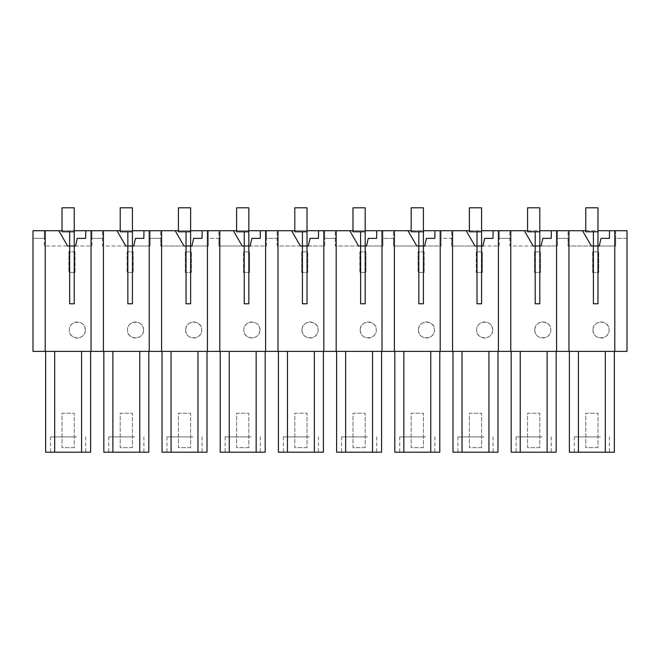 <?xml version="1.0" encoding="UTF-8"?>
<svg xmlns="http://www.w3.org/2000/svg" width="660" height="660" viewBox="0 0 660 660"><rect width="100%" height="100%" fill="white"/><g stroke="black" fill="none" stroke-linecap="round" stroke-linejoin="round"><path stroke-width="0.49" stroke-dasharray="3.3 2.47" d="M609.527 230.72L609.394 238.359L601.037 238.359L599.263 245.99L615.689 245.99L615.689 230.72L627 230.72L627 238.359L615.689 238.359L615.689 245.99L568.054 245.99L568.054 238.359L557.494 238.359L557.494 245.99L509.858 245.99L509.858 238.359L499.298 238.359L499.298 245.99L451.663 245.99L451.663 238.359L441.111 238.359L441.111 245.99L393.475 245.99L393.475 238.359L382.915 238.359L382.915 245.99L335.28 245.99L335.28 238.359L324.72 238.359L324.72 245.99L277.084 245.99L277.084 238.359L266.524 238.359L266.524 245.99L218.889 245.99L218.889 238.359L208.337 238.359L208.337 245.99L160.702 245.99L160.702 238.359L150.142 238.359L150.142 245.99L102.506 245.99L102.506 238.359L91.946 238.359L91.946 245.99L44.311 245.99L44.311 230.72L44.311 238.359L33 238.359L33 230.72L33 351.384L627 351.384L627 230.72L627 238.359L615.689 238.359L615.689 230.72L609.527 230.72L627 230.72L33 230.72L58.79 230.72L67.609 245.99L44.311 245.99L44.311 238.359L33 238.359L33 230.72L58.79 230.72M62.024 230.72L74.242 230.72M85.792 230.72L85.651 238.359L77.294 238.359L75.52 245.99L91.946 245.99L91.946 230.72L116.985 230.72L91.946 230.72L91.946 238.359L102.506 238.359L102.506 230.72L102.506 245.99L125.804 245.99L116.985 230.72M120.211 230.72L132.429 230.72M143.979 230.72L143.847 238.359L135.49 238.359L133.716 245.99L150.142 245.99L150.142 230.72L175.18 230.72L150.142 230.72L150.142 238.359L160.702 238.359L160.702 230.72L160.702 245.99L184 245.99L175.18 230.72M178.406 230.72L190.624 230.72M202.174 230.72L202.042 238.359L193.677 238.359L191.903 245.99L208.337 245.99L208.337 230.72L233.376 230.72L208.337 230.72L208.337 238.359L218.889 238.359L218.889 230.72L218.889 245.99L242.187 245.99L233.376 230.72M236.602 230.72L248.82 230.72M260.37 230.72L260.238 238.359L251.873 238.359L250.099 245.99L266.524 245.99L266.524 230.72L291.563 230.72L266.524 230.72L266.524 238.359L277.084 238.359L277.084 230.72L277.084 245.99L300.382 245.99L291.563 230.72M294.797 230.72L307.015 230.72M318.565 230.72L318.425 238.359L310.068 238.359L308.294 245.99L324.72 245.99L324.72 230.72L349.759 230.72L324.72 230.72L324.72 238.359L335.28 238.359L335.28 230.72L335.28 245.99L358.578 245.99L349.759 230.72M352.984 230.72L365.203 230.72M376.753 230.72L376.621 238.359L368.263 238.359L366.49 245.99L382.915 245.99L382.915 230.72L407.954 230.72L382.915 230.72L382.915 238.359L393.475 238.359L393.475 230.72L393.475 245.99L416.773 245.99L407.954 230.72M411.18 230.72L423.398 230.72M434.948 230.72L434.816 238.359L426.451 238.359L424.677 245.99L441.111 245.99L441.111 230.72L466.15 230.72L441.111 230.72L441.111 238.359L451.663 238.359L451.663 230.72L451.663 245.99L474.961 245.99L466.15 230.72M469.376 230.72L481.594 230.72M493.144 230.72L493.012 238.359L484.646 238.359L482.872 245.99L499.298 245.99L499.298 230.72L524.337 230.72L499.298 230.72L499.298 238.359L509.858 238.359L509.858 230.72L509.858 245.99L533.156 245.99L524.337 230.72M527.571 230.72L539.789 230.72M551.339 230.72L551.199 238.359L542.842 238.359L541.068 245.99L557.494 245.99L557.494 230.72L582.533 230.72L557.494 230.72L557.494 238.359L568.054 238.359L568.054 230.72L568.054 245.99L591.352 245.99L582.533 230.72M585.758 230.72L597.976 230.72M593.018 330A8.019 8.019 0 0 1 601.037 321.981A8.019 8.019 0 0 1 609.056 330A8.019 8.019 0 0 1 601.037 338.019A8.019 8.019 0 0 1 593.018 330C592.672 319.522 609.683 319.786 609.056 330C609.403 340.477 592.383 340.213 593.018 330M592.63 272.456L592.63 251.839L598.744 251.839L598.744 272.456L592.63 272.456L592.63 251.839L598.744 251.839L598.744 272.456L592.63 272.456M259.891 330A8.019 8.019 0 0 1 251.873 338.019A8.019 8.019 0 0 1 243.853 330A8.019 8.019 0 0 1 251.873 321.981A8.019 8.019 0 0 1 259.891 330C260.238 340.477 243.226 340.213 243.853 330C243.507 319.522 260.527 319.786 259.891 330M75.001 251.839L75.001 272.456L68.896 272.456L68.896 251.839L75.001 251.839L75.001 272.456L68.896 272.456L68.896 251.839L75.001 251.839M85.313 330A8.019 8.019 0 0 1 77.294 338.019A8.019 8.019 0 0 1 69.275 330A8.019 8.019 0 0 1 77.294 321.981A8.019 8.019 0 0 1 85.313 330C85.66 340.477 68.648 340.213 69.275 330C68.929 319.522 85.94 319.786 85.313 330M302.049 330A8.019 8.019 0 0 1 310.068 321.981A8.019 8.019 0 0 1 318.087 330A8.019 8.019 0 0 1 310.068 338.019A8.019 8.019 0 0 1 302.049 330C301.702 319.522 318.714 319.786 318.087 330C318.433 340.477 301.422 340.213 302.049 330M360.245 330A8.019 8.019 0 0 1 368.263 321.981A8.019 8.019 0 0 1 376.282 330A8.019 8.019 0 0 1 368.263 338.019A8.019 8.019 0 0 1 360.245 330C359.898 319.522 376.909 319.786 376.282 330C376.629 340.477 359.609 340.213 360.245 330M418.432 330A8.019 8.019 0 0 1 426.451 321.981A8.019 8.019 0 0 1 434.47 330A8.019 8.019 0 0 1 426.451 338.019A8.019 8.019 0 0 1 418.432 330C418.093 319.522 435.105 319.786 434.47 330C434.816 340.477 417.805 340.213 418.432 330M359.857 251.839L365.97 251.839L365.97 272.456L359.857 272.456L359.857 251.839L365.97 251.839L365.97 272.456L359.857 272.456L359.857 251.839M476.248 272.456L482.353 272.456L482.353 251.839L482.353 272.456L476.248 272.456L476.248 251.839L482.353 251.839L476.248 251.839L476.248 272.456M534.443 272.456L534.443 251.839L540.548 251.839L540.548 272.456L534.443 272.456L534.443 251.839L540.548 251.839L540.548 272.456L534.443 272.456M534.823 330A8.019 8.019 0 0 1 542.842 321.981A8.019 8.019 0 0 1 550.861 330A8.019 8.019 0 0 1 542.842 338.019A8.019 8.019 0 0 1 534.823 330C534.476 319.522 551.488 319.786 550.861 330C551.207 340.477 534.196 340.213 534.823 330M492.665 330A8.019 8.019 0 0 1 484.646 338.019A8.019 8.019 0 0 1 476.627 330A8.019 8.019 0 0 1 484.646 321.981A8.019 8.019 0 0 1 492.665 330C493.012 340.477 476 340.213 476.627 330C476.281 319.522 493.3 319.786 492.665 330M424.165 251.839L424.165 272.456L418.052 272.456L418.052 251.839L424.165 251.839L424.165 272.456L418.052 272.456L418.052 251.839L424.165 251.839M185.279 272.456L185.279 251.839L191.392 251.839L191.392 272.456L185.279 272.456L185.279 251.839L191.392 251.839L191.392 272.456L185.279 272.456M185.658 330A8.019 8.019 0 0 1 193.677 321.981A8.019 8.019 0 0 1 201.696 330A8.019 8.019 0 0 1 193.677 338.019A8.019 8.019 0 0 1 185.658 330C185.32 319.522 202.331 319.786 201.696 330C202.042 340.477 185.031 340.213 185.658 330M127.083 251.839L133.196 251.839L133.196 272.456L127.083 272.456L127.083 251.839L133.196 251.839L133.196 272.456L127.083 272.456L127.083 251.839M243.474 272.456L249.587 272.456L249.587 251.839L249.587 272.456L243.474 272.456L243.474 251.839L249.587 251.839L243.474 251.839L243.474 272.456M301.67 272.456L301.67 251.839L307.774 251.839L307.774 272.456L301.67 272.456L301.67 251.839L307.774 251.839L307.774 272.456L301.67 272.456M143.509 330A8.019 8.019 0 0 1 135.49 338.019A8.019 8.019 0 0 1 127.471 330A8.019 8.019 0 0 1 135.49 321.981A8.019 8.019 0 0 1 143.509 330C143.855 340.477 126.835 340.213 127.471 330C127.124 319.522 144.136 319.786 143.509 330M91.039 351.384L91.039 230.72M45.218 351.384L45.218 230.72M90.618 351.384L90.618 452.191L45.639 452.191L45.639 351.384L90.618 351.384L45.639 351.384M74.242 447.612L62.024 447.612L62.024 413.242L74.242 413.242L74.242 447.612L62.024 447.612L62.024 413.242L74.242 413.242L74.242 447.612M74.242 245.99L69.655 245.99L69.655 231.792L69.655 245.99L74.242 245.99L69.655 245.99L69.655 303.765L74.242 303.765L74.242 207.809L62.024 207.809L74.242 207.809L62.024 207.809L62.024 231.792L74.242 231.792L62.024 231.792L74.242 231.792L69.655 231.792L74.242 231.792L69.655 231.792L74.242 231.792L74.242 245.99L74.242 231.792M76.552 452.191L50.564 452.191L76.552 452.191M76.552 436.92L50.564 436.92L76.552 436.92M569.382 351.384L614.361 351.384L614.361 452.191L569.382 452.191L569.382 351.384L614.361 351.384M103.834 351.384L148.813 351.384L148.813 452.191L103.834 452.191L103.834 351.384L148.813 351.384M162.022 351.384L207.009 351.384L207.009 452.191L162.022 452.191L162.022 351.384L207.009 351.384M394.796 351.384L439.783 351.384L439.783 452.191L394.796 452.191L394.796 351.384L439.783 351.384M511.186 351.384L556.165 351.384L556.165 452.191L511.186 452.191L511.186 351.384L556.165 351.384M278.413 351.384L323.392 351.384L323.392 452.191L278.413 452.191L278.413 351.384L323.392 351.384M220.217 351.384L265.204 351.384L265.204 452.191L220.217 452.191L220.217 351.384L265.204 351.384M336.608 351.384L381.587 351.384L381.587 452.191L336.608 452.191L336.608 351.384L381.587 351.384M452.991 351.384L497.978 351.384L497.978 452.191L452.991 452.191L452.991 351.384L497.978 351.384M103.414 351.384L103.414 230.72M149.234 351.384L149.234 230.72M132.429 245.99L127.85 245.99L127.85 231.792L127.85 245.99L132.429 245.99L127.85 245.99L127.85 303.765L132.429 303.765L132.429 207.809L120.211 207.809L132.429 207.809L120.211 207.809L120.211 231.792L132.429 231.792L120.211 231.792L132.429 231.792L127.85 231.792L132.429 231.792L127.85 231.792L132.429 231.792L132.429 245.99L132.429 231.792M132.429 447.612L120.211 447.612L120.211 413.242L132.429 413.242L132.429 447.612L120.211 447.612L120.211 413.242L132.429 413.242L132.429 447.612M134.747 452.191L108.76 452.191L134.747 452.191M134.747 436.92L108.76 436.92L134.747 436.92M161.609 351.384L161.609 230.72M207.43 351.384L207.43 230.72M190.624 245.99L186.046 245.99L186.046 231.792L186.046 245.99L190.624 245.99L186.046 245.99L186.046 303.765L190.624 303.765L190.624 207.809L178.406 207.809L190.624 207.809L178.406 207.809L178.406 231.792L190.624 231.792L178.406 231.792L190.624 231.792L186.046 231.792L190.624 231.792L186.046 231.792L190.624 231.792L190.624 245.99L190.624 231.792M190.624 447.612L178.406 447.612L178.406 413.242L190.624 413.242L190.624 447.612L178.406 447.612L178.406 413.242L190.624 413.242L190.624 447.612M192.935 452.191L166.955 452.191L192.935 452.191M192.935 436.92L166.955 436.92L192.935 436.92M219.797 351.384L219.797 230.72M265.617 351.384L265.617 230.72M248.82 245.99L244.241 245.99L244.241 231.792L244.241 245.99L248.82 245.99L244.241 245.99L244.241 303.765L248.82 303.765L248.82 207.809L236.602 207.809L248.82 207.809L236.602 207.809L236.602 231.792L248.82 231.792L236.602 231.792L248.82 231.792L244.241 231.792L248.82 231.792L244.241 231.792L248.82 231.792L248.82 245.99L248.82 231.792M248.82 447.612L236.602 447.612L236.602 413.242L248.82 413.242L248.82 447.612L236.602 447.612L236.602 413.242L248.82 413.242L248.82 447.612M251.13 452.191L225.142 452.191L251.13 452.191M251.13 436.92L225.142 436.92L251.13 436.92M277.992 351.384L277.992 230.72M323.812 351.384L323.812 230.72M307.015 245.99L302.428 245.99L302.428 231.792L302.428 245.99L307.015 245.99L302.428 245.99L302.428 303.765L307.015 303.765L307.015 207.809L294.797 207.809L307.015 207.809L294.797 207.809L294.797 231.792L307.015 231.792L294.797 231.792L307.015 231.792L302.428 231.792L307.015 231.792L302.428 231.792L307.015 231.792L307.015 245.99L307.015 231.792M307.015 447.612L294.797 447.612L294.797 413.242L307.015 413.242L307.015 447.612L294.797 447.612L294.797 413.242L307.015 413.242L307.015 447.612M309.325 452.191L283.338 452.191L309.325 452.191M309.325 436.92L283.338 436.92L309.325 436.92M336.188 351.384L336.188 230.72M382.008 351.384L382.008 230.72M365.203 245.99L360.624 245.99L360.624 231.792L360.624 245.99L365.203 245.99L360.624 245.99L360.624 303.765L365.203 303.765L365.203 207.809L352.984 207.809L365.203 207.809L352.984 207.809L352.984 231.792L365.203 231.792L352.984 231.792L365.203 231.792L360.624 231.792L365.203 231.792L360.624 231.792L365.203 231.792L365.203 245.99L365.203 231.792M365.203 447.612L352.984 447.612L352.984 413.242L365.203 413.242L365.203 447.612L352.984 447.612L352.984 413.242L365.203 413.242L365.203 447.612M367.521 452.191L341.534 452.191L367.521 452.191M367.521 436.92L341.534 436.92L367.521 436.92M394.383 351.384L394.383 230.72M440.204 351.384L440.204 230.72M423.398 245.99L418.82 245.99L418.82 231.792L418.82 245.99L423.398 245.99L418.82 245.99L418.82 303.765L423.398 303.765L423.398 207.809L411.18 207.809L423.398 207.809L411.18 207.809L411.18 231.792L423.398 231.792L411.18 231.792L423.398 231.792L418.82 231.792L423.398 231.792L418.82 231.792L423.398 231.792L423.398 245.99L423.398 231.792M423.398 447.612L411.18 447.612L411.18 413.242L423.398 413.242L423.398 447.612L411.18 447.612L411.18 413.242L423.398 413.242L423.398 447.612M425.708 452.191L399.729 452.191L425.708 452.191M425.708 436.92L399.729 436.92L425.708 436.92M452.57 351.384L452.57 230.72M498.391 351.384L498.391 230.72M481.594 245.99L477.007 245.99L477.007 231.792L477.007 245.99L481.594 245.99L477.007 245.99L477.007 303.765L481.594 303.765L481.594 207.809L469.376 207.809L481.594 207.809L469.376 207.809L469.376 231.792L481.594 231.792L469.376 231.792L481.594 231.792L477.007 231.792L481.594 231.792L477.007 231.792L481.594 231.792L481.594 245.99L481.594 231.792M481.594 447.612L469.376 447.612L469.376 413.242L481.594 413.242L481.594 447.612L469.376 447.612L469.376 413.242L481.594 413.242L481.594 447.612M483.904 452.191L457.916 452.191L483.904 452.191M483.904 436.92L457.916 436.92L483.904 436.92M510.766 351.384L510.766 230.72M556.586 351.384L556.586 230.72M535.202 245.99L535.202 231.792L539.789 231.792L535.202 231.792L539.789 231.792L535.202 231.792L539.789 231.792L539.789 245.99L535.202 245.99L535.202 231.792L527.571 231.792L535.202 231.792L535.202 245.99L539.789 245.99L535.202 245.99L535.202 303.765L539.789 303.765L539.789 231.792L527.571 231.792L527.571 207.809L539.789 207.809M539.789 447.612L527.571 447.612L527.571 413.242L539.789 413.242L539.789 447.612L527.571 447.612L527.571 413.242L539.789 413.242L539.789 447.612M542.099 452.191L516.112 452.191L542.099 452.191M542.099 436.92L516.112 436.92L542.099 436.92M614.782 351.384L614.782 230.72M568.961 351.384L568.961 230.72M597.976 447.612L585.758 447.612L585.758 413.242L597.976 413.242L597.976 447.612L585.758 447.612L585.758 413.242L597.976 413.242L597.976 447.612M593.398 245.99L593.398 231.792L597.976 231.792L593.398 231.792L597.976 231.792L593.398 231.792L597.976 231.792L597.976 245.99L593.398 245.99L593.398 231.792L597.976 231.792L585.758 231.792L593.398 231.792L593.398 245.99L597.976 245.99L593.398 245.99L593.398 303.765L597.976 303.765L597.976 207.809L585.758 207.809M600.295 452.191L574.307 452.191L600.295 452.191M600.295 436.92L574.307 436.92L600.295 436.92M69.655 245.99L69.655 231.792M127.85 245.99L127.85 231.792M186.046 245.99L186.046 231.792M244.241 245.99L244.241 231.792M302.428 245.99L302.428 231.792M360.624 245.99L360.624 231.792M418.82 245.99L418.82 231.792M477.007 245.99L477.007 231.792M535.202 231.792L539.789 231.792L539.789 245.99M593.398 231.792L585.758 231.792M597.976 245.99L597.976 231.792M85.693 436.92L85.693 452.191M50.564 436.92L50.564 452.191M143.888 436.92L143.888 452.191M108.76 436.92L108.76 452.191M202.084 436.92L202.084 452.191M166.955 436.92L166.955 452.191M260.271 436.92L260.271 452.191M225.142 436.92L225.142 452.191M318.466 436.92L318.466 452.191M283.338 436.92L283.338 452.191M376.662 436.92L376.662 452.191M341.534 436.92L341.534 452.191M434.858 436.92L434.858 452.191M399.729 436.92L399.729 452.191M493.045 436.92L493.045 452.191M457.916 436.92L457.916 452.191M551.24 436.92L551.24 452.191M516.112 436.92L516.112 452.191M609.436 436.92L609.436 452.191M574.307 436.92L574.307 452.191"/><path stroke-width="0.99" d="M69.655 231.792L74.242 231.792L74.242 207.809L62.024 207.809L62.024 231.792L69.655 231.792L69.655 303.765L74.242 303.765L74.242 245.99L67.609 245.99L58.79 230.72L62.024 230.72M74.242 230.72L85.792 230.72L85.651 238.359L77.294 238.359L75.52 245.99L74.242 245.99L74.242 231.792M127.85 231.792L132.429 231.792L132.429 207.809L120.211 207.809L120.211 231.792L127.85 231.792L127.85 303.765L132.429 303.765L132.429 245.99L125.804 245.99L116.985 230.72L120.211 230.72M132.429 230.72L143.979 230.72L143.847 238.359L135.49 238.359L133.716 245.99L132.429 245.99L132.429 231.792M186.046 231.792L190.624 231.792L190.624 207.809L178.406 207.809L178.406 231.792L186.046 231.792L186.046 303.765L190.624 303.765L190.624 245.99L184 245.99L175.18 230.72L178.406 230.72M190.624 230.72L202.174 230.72L202.042 238.359L193.677 238.359L191.903 245.99L190.624 245.99L190.624 231.792M244.241 231.792L248.82 231.792L248.82 207.809L236.602 207.809L236.602 231.792L244.241 231.792L244.241 303.765L248.82 303.765L248.82 245.99L242.187 245.99L233.376 230.72L236.602 230.72M248.82 230.72L260.37 230.72L260.238 238.359L251.873 238.359L250.099 245.99L248.82 245.99L248.82 231.792M302.428 231.792L307.015 231.792L307.015 207.809L294.797 207.809L294.797 231.792L302.428 231.792L302.428 303.765L307.015 303.765L307.015 245.99L300.382 245.99L291.563 230.72L294.797 230.72M307.015 230.72L318.565 230.72L318.425 238.359L310.068 238.359L308.294 245.99L307.015 245.99L307.015 231.792M360.624 231.792L365.203 231.792L365.203 207.809L352.984 207.809L352.984 231.792L360.624 231.792L360.624 303.765L365.203 303.765L365.203 245.99L358.578 245.99L349.759 230.72L352.984 230.72M365.203 230.72L376.753 230.72L376.621 238.359L368.263 238.359L366.49 245.99L365.203 245.99L365.203 231.792M418.82 231.792L423.398 231.792L423.398 207.809L411.18 207.809L411.18 231.792L418.82 231.792L418.82 303.765L423.398 303.765L423.398 245.99L416.773 245.99L407.954 230.72L411.18 230.72M423.398 230.72L434.948 230.72L434.816 238.359L426.451 238.359L424.677 245.99L423.398 245.99L423.398 231.792M477.007 231.792L481.594 231.792L481.594 207.809L469.376 207.809L469.376 231.792L477.007 231.792L477.007 303.765L481.594 303.765L481.594 245.99L474.961 245.99L466.15 230.72L469.376 230.72M481.594 230.72L493.144 230.72L493.012 238.359L484.646 238.359L482.872 245.99L481.594 245.99L481.594 231.792M535.202 231.792L539.789 231.792L539.789 207.809L527.571 207.809L527.571 231.792L535.202 231.792L535.202 303.765L539.789 303.765L539.789 245.99L533.156 245.99L524.337 230.72L527.571 230.72M539.789 230.72L551.339 230.72L551.199 238.359L542.842 238.359L541.068 245.99L539.789 245.99L539.789 207.809M585.758 231.792L585.758 207.809L585.758 231.792L593.398 231.792L593.398 303.765L597.976 303.765L597.976 245.99L591.352 245.99L582.533 230.72L585.758 230.72M597.976 230.72L609.527 230.72L609.394 238.359L601.037 238.359L599.263 245.99L597.976 245.99L597.976 207.809L585.758 207.809M91.039 230.72L103.414 230.72L103.414 351.384L91.039 351.384L91.039 230.72L85.792 230.72M58.79 230.72L45.218 230.72L45.218 351.384L33 351.384L33 230.72L45.218 230.72M91.039 351.384L45.218 351.384M90.618 351.384L90.618 452.191L81.576 452.191L81.576 351.384M45.639 351.384L45.639 452.191L81.576 452.191M54.681 351.384L54.681 452.191M116.985 230.72L103.414 230.72M103.414 351.384L627 351.384L627 230.72L609.527 230.72M149.234 351.384L149.234 230.72L143.979 230.72M149.234 230.72L175.18 230.72M161.609 351.384L161.609 230.72M103.834 351.384L103.834 452.191L148.813 452.191L148.813 351.384M112.876 351.384L112.876 452.191M139.771 351.384L139.771 452.191M207.43 351.384L207.43 230.72L202.174 230.72M207.43 230.72L233.376 230.72M219.797 351.384L219.797 230.72M162.022 351.384L162.022 452.191L207.009 452.191L207.009 351.384M171.064 351.384L171.064 452.191M197.967 351.384L197.967 452.191M265.617 351.384L265.617 230.72L260.37 230.72M265.617 230.72L291.563 230.72M277.992 351.384L277.992 230.72M220.217 351.384L220.217 452.191L265.204 452.191L265.204 351.384M229.259 351.384L229.259 452.191M256.162 351.384L256.162 452.191M323.812 351.384L323.812 230.72L318.565 230.72M323.812 230.72L349.759 230.72M336.188 351.384L336.188 230.72M278.413 351.384L278.413 452.191L323.392 452.191L323.392 351.384M287.455 351.384L287.455 452.191M314.35 351.384L314.35 452.191M382.008 351.384L382.008 230.72L376.753 230.72M382.008 230.72L407.954 230.72M394.383 351.384L394.383 230.72M336.608 351.384L336.608 452.191L381.587 452.191L381.587 351.384M345.65 351.384L345.65 452.191M372.545 351.384L372.545 452.191M440.204 351.384L440.204 230.72L434.948 230.72M440.204 230.72L466.15 230.72M452.57 351.384L452.57 230.72M394.796 351.384L394.796 452.191L439.783 452.191L439.783 351.384M403.837 351.384L403.837 452.191M430.741 351.384L430.741 452.191M498.391 351.384L498.391 230.72L493.144 230.72M498.391 230.72L524.337 230.72M510.766 351.384L510.766 230.72M452.991 351.384L452.991 452.191L497.978 452.191L497.978 351.384M462.033 351.384L462.033 452.191M488.936 351.384L488.936 452.191M556.586 351.384L556.586 230.72L551.339 230.72M556.586 230.72L582.533 230.72M568.961 351.384L568.961 230.72M511.186 351.384L511.186 452.191L556.165 452.191L556.165 351.384M520.229 351.384L520.229 452.191M547.123 351.384L547.123 452.191M614.782 351.384L614.782 230.72M569.382 351.384L569.382 452.191L614.361 452.191L614.361 351.384M578.424 351.384L578.424 452.191M605.319 351.384L605.319 452.191M69.655 245.99L74.242 245.99M127.85 245.99L132.429 245.99M186.046 245.99L190.624 245.99M244.241 245.99L248.82 245.99M302.428 245.99L307.015 245.99M360.624 245.99L365.203 245.99M418.82 245.99L423.398 245.99M477.007 245.99L481.594 245.99M535.202 245.99L539.789 245.99M593.398 231.792L597.976 231.792M593.398 245.99L597.976 245.99"/></g></svg>
